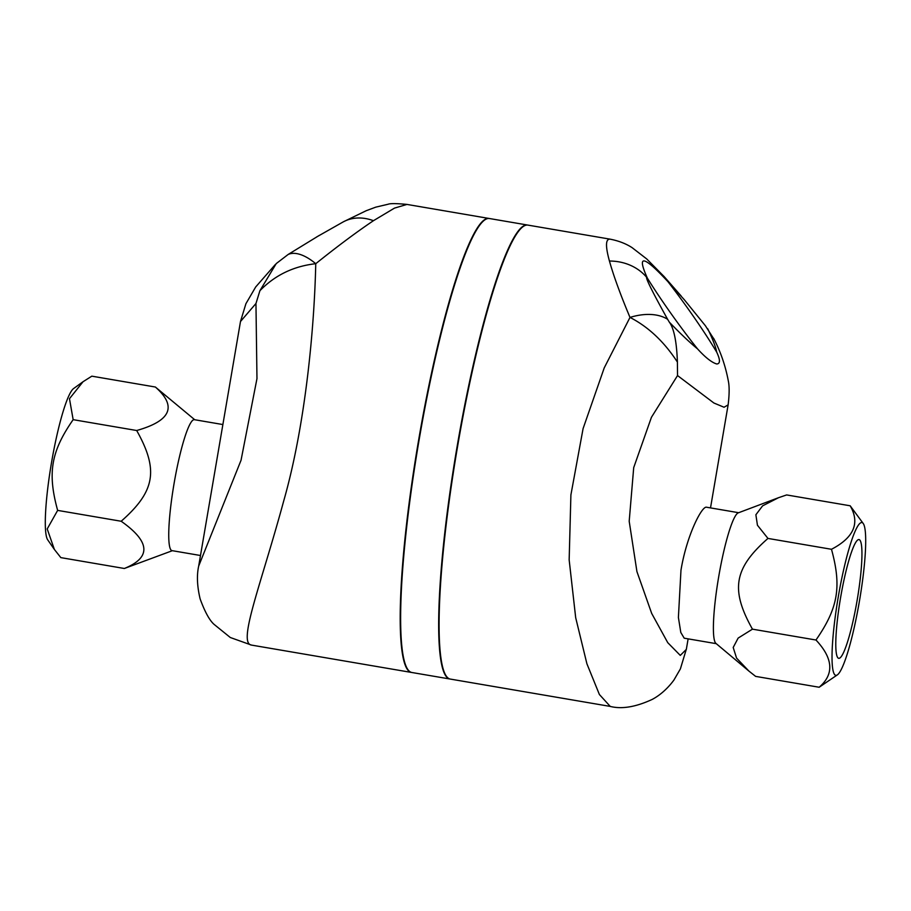 <?xml version="1.0" encoding="UTF-8"?>
<svg xmlns="http://www.w3.org/2000/svg" width="911" height="911" viewBox="0 0 911 911"><rect width="100%" height="100%" fill="white"/><g stroke="black" fill="none" stroke-linecap="round" stroke-linejoin="round"><path stroke-width="1.37" d="M200.488 555.505L171.985 550.631A66.423 9.247 -80.3 0 1 174.058 483.604A66.423 9.247 -80.3 0 1 194.362 419.675L222.876 424.549M172.35 550.699L124.352 568.487C151.385 557.543 150.326 541.794 121.174 521.251C155.189 491.359 158.844 470.019 136.684 430.516C171.006 420.825 177.235 406.329 155.371 387.027L194.738 419.743M155.371 387.027L91.84 376.163L83.038 381.732L69.475 398.699L73.153 419.664C51.005 451.583 47.361 472.923 57.644 510.388L47.213 528.938L54.375 549.447L60.832 557.623L124.352 568.487M54.375 549.447L47.714 539.847A77.503 10.784 -80.3 0 1 51.506 462.651A77.503 10.784 -80.3 0 1 73.575 388.576L83.038 381.732M121.174 521.251L57.644 510.388M240.47 321.629L198.689 566.05L241.051 460.237L256.97 378.612L255.957 303.511L259.908 290.711C274.928 275.202 293.536 266.206 315.753 263.7C337.446 246.323 356.668 231.986 373.442 220.701L394.486 208.118L406.944 204.428M136.684 430.516L73.153 419.664M838.712 658.311A60.228 8.381 -80.3 0 1 840.602 597.536A60.228 8.381 -80.3 0 1 859.005 539.574A60.228 8.381 -80.3 0 1 857.126 600.36A60.228 8.381 -80.3 0 1 838.712 658.311M748.853 671.031L715.932 643.394A66.423 9.247 -80.3 0 1 718.711 576.697A66.423 9.247 -80.3 0 1 738.24 512.87L778.472 497.725L762.587 505.856L755.879 514.761L757.44 525.237L767.962 538.424C733.936 568.316 730.292 589.656 752.452 629.159L738.138 638.099L733.196 647.47L736.566 658.095L748.853 671.031L755.629 676.383L819.16 687.247C834.317 674.277 833.258 658.528 815.971 640.012C838.12 608.092 841.775 586.752 831.481 549.287C853.926 537.558 860.155 523.062 850.168 505.787L863.286 523.574A77.503 10.784 99.7 0 0 861.92 522.561A77.503 10.784 99.7 0 0 838.234 597.126A77.503 10.784 99.7 0 0 835.808 675.336A77.503 10.784 99.7 0 0 837.425 674.835A77.503 10.784 99.7 0 0 859.494 600.759A77.503 10.784 99.7 0 0 863.286 523.574M850.168 505.787L786.648 494.935L778.472 497.725M837.425 674.835L819.16 687.247M767.962 538.424L831.481 549.287M752.452 629.159L815.971 640.012M716.262 643.667L684.218 638.19L680.802 632.473L678.399 617.453L680.972 570.252C686.689 535.201 702.039 505.559 706.594 507.233L738.65 512.711M319.203 235.448L288.183 254.442A53.145 24.46 57.9 0 1 315.753 263.7C314.443 324.942 305.971 422.92 283.765 500.765C260.979 584.782 237.372 643.166 251.493 645.09L411.43 672.432A230.278 32.044 99.7 0 0 411.647 672.466M288.183 254.442L276.238 263.586L259.908 290.711M275.361 264.475L255.695 286.965L245.913 303.716L240.481 321.526L255.945 303.511M489.241 218.503A230.278 32.044 99.7 0 0 489.025 218.458A230.278 32.044 99.7 0 0 418.639 440.047A230.278 32.044 99.7 0 0 411.43 672.432M667.433 280.839A53.145 41.006 -42.5 0 0 664.221 276.682L646.696 258.929L632.109 247.655C625.959 243.658 618.649 240.834 610.165 239.172L610.188 239.172C605.564 238.784 605.314 246.072 609.436 261.036C613.604 275.896 620.459 294.697 629.991 317.415A53.145 33.206 -31 0 1 667.626 319.305C652.857 292.727 645.853 278.72 646.628 277.274L647.425 278.242C636.493 254.044 643.36 255.217 668.014 281.761L684.218 299.628L705.41 325.762L714.178 339.484M686.393 648.985L680.392 668.89L673.912 680.073C665.747 691.153 656.979 696.949 652.082 699.477C635.741 707.016 621.803 709.339 610.256 706.424L599.392 694.512L586.9 663.755L575.684 617.681L569.159 559.855L570.901 494.924L583.086 428.591L604.244 367.862L629.991 317.415C648.359 326.855 664.165 341.75 677.408 362.077C676.964 350.018 675.552 330.386 669.346 322.187L667.626 319.305M677.408 362.077L677.533 375.56L713.905 403.015L724.051 407.24L728.128 404.894C729.415 394.292 729.472 386.287 728.31 380.9C725.475 365.801 720.578 351.623 713.632 338.345M686.325 649.384L680.289 655.408L667.752 642.665L651.695 613.445L636.926 571.584L629.194 521.251L633.703 467.628L651.445 417.284L677.533 375.571M610.188 239.172L527.924 225.108A230.278 32.044 -80.3 0 0 457.538 446.697A230.278 32.044 -80.3 0 0 450.33 679.082L609.971 706.367M707.71 328.746C712.732 339.131 715.739 346.943 716.718 352.17C720.328 359.845 720.339 363.774 716.763 363.979C711.798 362.555 705.399 357.533 697.553 348.902C689.752 342.502 680.358 333.597 669.346 322.187M668.014 281.761A84.552 8.324 -125.6 0 1 716.729 352.181M697.553 348.902A84.552 8.324 -125.6 0 1 647.425 278.242M527.492 225.028L489.458 218.526A230.278 32.044 99.7 0 0 419.071 440.115A230.278 32.044 99.7 0 0 411.863 672.5L449.897 679.002A230.278 32.044 -80.3 0 1 457.106 446.618A230.278 32.044 -80.3 0 1 527.492 225.028A230.278 32.044 -80.3 0 1 527.708 225.074M343.094 221.965A53.145 41.006 61.9 0 1 343.367 221.817A53.145 41.006 61.9 0 1 373.442 220.701M609.436 261.036A53.145 46.78 -25 0 1 646.628 277.274M681.234 296.086L664.221 276.682A53.145 41.006 -42.5 0 0 663.72 276.147M489.025 218.458L406.773 204.394C396.456 203.426 390.261 203.369 388.177 204.223L375.765 207.15L366.233 210.703L343.367 221.817L316.504 237.042M251.493 645.09L230.301 637.506L214.131 624.411C209.564 620.437 204.895 611.941 200.135 598.914C197.118 586.251 196.639 575.296 198.689 566.05M686.325 649.418L688.124 638.862M710.512 507.905L728.071 405.179"/></g></svg>
